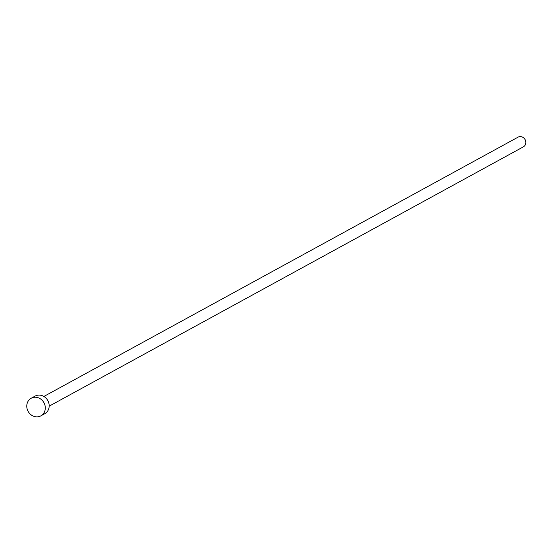 <?xml version="1.0" encoding="UTF-8"?>
<svg xmlns="http://www.w3.org/2000/svg" width="553" height="553" viewBox="0 0 553 553"><rect width="100%" height="100%" fill="white"/><g stroke="black" fill="none" stroke-linecap="round" stroke-linejoin="round"><path stroke-width="0.83" d="M43.874 396.46L518.085 137.144A5.523 4.963 61.3 0 1 525.35 140.144A5.523 4.963 61.3 0 1 523.387 146.835L49.176 406.158M31.217 398.229L35.095 396.107A10.044 9.021 61.3 0 1 48.305 401.575A10.044 9.021 61.3 0 1 44.738 413.741L40.86 415.856A10.044 9.021 61.3 0 1 27.65 410.395A10.044 9.021 61.3 0 1 31.217 398.229A10.044 9.021 61.3 0 1 44.427 403.697A10.044 9.021 61.3 0 1 40.86 415.856"/></g></svg>
